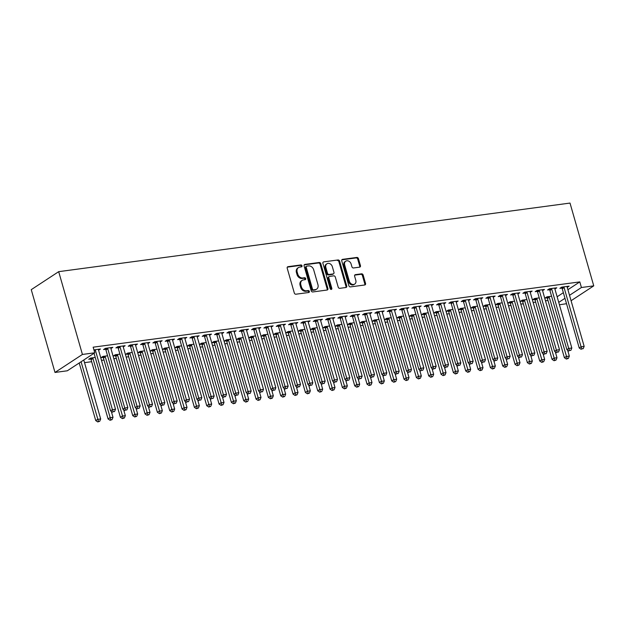 <?xml version="1.0" encoding="UTF-8"?>
<svg xmlns="http://www.w3.org/2000/svg" width="625" height="625" viewBox="0 0 625 625"><rect width="100%" height="100%" fill="white"/><g stroke="black" fill="none" stroke-linecap="round" stroke-linejoin="round"><path stroke-width="0.94" d="M302.008 265.797A1.023 0.828 56.7 0 0 300.883 264.945L288.023 266.672A1.469 1.18 56.7 0 0 287.203 268.211L294.312 293A1.469 1.18 56.7 0 0 295.922 294.211L308.781 292.492A1.023 0.828 56.7 0 0 308.227 290.562L306.562 290.781A4.695 3.781 56.7 0 1 301.43 286.898L300.836 284.828A4.695 3.781 56.7 0 1 302.133 280.383A4.695 3.781 56.7 0 1 303.445 279.906L305.109 279.68A1.023 0.828 56.7 0 0 304.555 277.75L302.891 277.977A4.695 3.781 56.7 0 1 297.758 274.086L297.164 272.023A4.695 3.781 56.7 0 1 298.461 267.578A4.695 3.781 56.7 0 1 299.773 267.094L301.438 266.867A1.023 0.828 56.7 0 0 302.008 265.797M301.258 266.898A1.023 0.828 56.7 0 0 300.141 265.43L287.305 267.148L288.023 266.672M308.602 292.516A1.023 0.828 56.7 0 0 307.492 291.047L305.82 291.273L306.562 290.781M304.93 279.703A1.023 0.828 56.7 0 0 303.812 278.234L302.148 278.461L302.891 277.977M359.625 267.148A1.469 1.18 56.7 0 0 360.445 265.609L358.445 258.648A1.469 1.18 56.7 0 0 356.844 257.438L342.555 259.352A1.469 1.18 56.7 0 0 341.742 260.891L348.852 285.688A1.469 1.18 56.7 0 0 350.453 286.898L364.742 284.984A1.469 1.18 56.7 0 0 365.555 283.445L363.148 275.039A1.469 1.18 56.7 0 0 361.539 273.828L355.43 274.648A1.469 1.18 56.7 0 0 354.617 276.188L355.805 280.352A3.922 3.156 56.7 0 1 354.719 284.07A3.922 3.156 56.7 0 1 349.328 281.219L344.648 264.898A3.922 3.156 56.7 0 1 345.742 261.188A3.922 3.156 56.7 0 1 351.125 264.031L351.906 266.75A1.469 1.18 56.7 0 0 353.516 267.969L359.625 267.148A1.469 1.18 56.7 0 0 359.703 266.094L357.703 259.141A1.469 1.18 56.7 0 0 356.102 257.922L341.836 259.836M579.805 281.898L93.148 347.188L94.758 352.797L67.32 370.789L54.992 372.445L31.25 289.656L58.688 271.664L570.008 203.07L593.75 285.859L581.414 287.516L579.805 281.898L567.906 289.703M94.758 352.797L82.422 354.453L58.688 271.664M320.797 263.703A1.469 1.18 56.7 0 0 319.195 262.484L304.906 264.406A1.469 1.18 56.7 0 0 304.094 265.945L311.203 290.734A1.469 1.18 56.7 0 0 312.805 291.953L327.094 290.031A1.469 1.18 56.7 0 0 327.906 288.492L320.797 263.703L320.055 264.188A1.469 1.18 56.7 0 0 318.453 262.969L304.188 264.883L304.906 264.406M323.734 261.875L338.016 259.961A1.469 1.18 56.7 0 1 339.625 261.18L346.734 285.969A1.469 1.18 56.7 0 1 345.914 287.508L339.805 288.328A1.469 1.18 56.7 0 1 338.195 287.109L335.312 277.055A1.469 1.18 56.7 0 0 333.711 275.844L329.656 276.391A1.469 1.18 56.7 0 0 328.836 277.93L331.844 288.398A1.023 0.828 56.7 0 1 330.148 288.625L322.922 263.414A1.469 1.18 56.7 0 1 323.734 261.875L338.016 259.961M554.906 289.008L556.797 287.789L549.398 288.781L547.539 290L549.539 289.734M539.234 297.883L534.562 298.508L532.711 299.727L534.711 299.453M530.234 292.32L532.133 291.102L524.727 292.094L522.875 293.305L524.875 293.039M514.57 301.188L509.898 301.82L508.047 303.031L510.039 302.766M505.57 295.633L507.461 294.406L500.063 295.398L498.211 296.617L500.203 296.352M489.906 304.5L485.234 305.125L483.383 306.344L485.375 306.07M480.906 298.938L482.797 297.719L475.398 298.711L473.547 299.93L475.539 299.656M465.242 307.812L460.57 308.438L458.711 309.648L460.711 309.383M456.242 302.25L458.133 301.023L450.734 302.023L448.875 303.234L450.875 302.969M440.57 311.117L435.898 311.742L434.047 312.961L436.047 312.695M431.578 305.555L433.469 304.336L426.062 305.328L424.211 306.547L426.211 306.273M415.906 314.43L411.234 315.055L409.383 316.266L411.375 316M406.906 308.867L408.797 307.648L401.398 308.641L399.547 309.852L401.539 309.586M391.242 317.734L386.57 318.359L384.719 319.578L386.711 319.312M382.242 312.172L384.133 310.953L376.734 311.945L374.883 313.164L376.875 312.891M366.578 321.047L361.906 321.672L360.047 322.883L362.047 322.617M357.578 315.484L359.469 314.266L352.07 315.258L350.211 316.469L352.211 316.203M341.906 324.352L337.234 324.977L335.383 326.195L337.383 325.93M332.789 318.242L332.945 318.789L334.805 317.57L327.398 318.562L325.547 319.781L327.547 319.516M317.242 327.664L312.57 328.289L310.719 329.508L312.711 329.234M308.242 322.102L310.133 320.883L302.734 321.875L300.883 323.086L302.875 322.82M292.578 330.969L287.906 331.602L286.055 332.812L288.047 332.547M283.578 325.414L285.469 324.188L278.07 325.18L276.219 326.398L278.211 326.133M267.914 334.281L263.242 334.906L261.383 336.125L263.383 335.852M258.914 328.719L260.805 327.5L253.406 328.492L251.547 329.711L253.547 329.438M243.242 337.586L238.578 338.219L236.719 339.43L238.719 339.164M234.25 332.031L236.141 330.805L228.742 331.797L226.883 333.016L228.883 332.75M218.578 340.898L213.906 341.523L212.055 342.742L214.055 342.477M209.578 335.336L211.469 334.117L204.07 335.109L202.219 336.328L204.219 336.055M193.914 344.211L189.242 344.836L187.391 346.047L189.383 345.781M184.914 338.648L186.805 337.422L179.406 338.422L177.555 339.633L179.547 339.367M169.25 347.516L164.578 348.141L162.727 349.359L164.719 349.094M160.25 341.953L162.141 340.734L154.742 341.727L152.891 342.945L154.883 342.672M144.578 350.828L139.914 351.453L138.055 352.664L140.055 352.398M135.586 345.266L137.477 344.047L130.078 345.039L128.219 346.25L130.219 345.984M119.914 354.133L115.242 354.758L113.391 355.977L115.391 355.711M110.914 348.57L112.812 347.352L105.406 348.344L103.555 349.562L105.555 349.297M95.25 357.445L90.578 358.07L88.727 359.289L90.719 359.016M557.133 296.773L563.359 292.688M78.5 363.461L79.328 363.352M84.531 362.656L91.656 361.695M101.492 360.375L103.992 360.039M113.828 358.719L116.32 358.391M126.164 357.07L128.656 356.734M138.492 355.414L140.992 355.078M150.828 353.758L153.32 353.422M163.156 352.102L165.656 351.766M175.492 350.453L177.984 350.117M187.828 348.797L190.32 348.461M200.156 347.141L202.656 346.805M212.492 345.484L214.984 345.148M224.82 343.828L227.32 343.5M237.156 342.18L239.656 341.844M249.492 340.523L251.984 340.188M261.82 338.867L264.32 338.531M274.156 337.211L276.648 336.875M286.492 335.562L288.984 335.227M298.82 333.906L301.32 333.57M311.156 332.25L313.648 331.914M323.484 330.594L325.984 330.258M335.82 328.938L338.32 328.609M348.156 327.289L350.648 326.953M360.484 325.633L362.984 325.297M372.82 323.977L375.312 323.641M385.156 322.32L387.648 321.984M397.484 320.672L399.984 320.336M409.82 319.016L412.312 318.68M422.148 317.359L424.648 317.023M434.484 315.703L436.984 315.367M446.82 314.047L449.312 313.719M459.148 312.398L461.648 312.062M471.484 310.742L473.977 310.406M483.82 309.086L486.312 308.75M496.148 307.43L498.648 307.102M508.484 305.781L510.977 305.445M520.812 304.125L523.312 303.789M533.148 302.469L535.641 302.133M545.484 300.812L547.977 300.477M93.922 349.883L100.477 349.008L98.625 350.227L98.469 349.68M107.586 355.789L102.914 356.414L101.055 357.633L103.055 357.359M123.25 346.922L125.141 345.695L117.742 346.688L115.891 347.906L117.883 347.641M132.25 352.477L127.578 353.109L125.727 354.32L127.719 354.055M147.914 343.609L149.805 342.391L142.406 343.383L140.555 344.594L142.547 344.328M156.914 349.172L152.242 349.797L150.391 351.016L152.383 350.742M172.586 340.305L174.477 339.078L167.07 340.07L165.219 341.289L167.219 341.023M181.578 345.859L176.906 346.492L175.055 347.703L177.055 347.438M197.25 336.992L199.141 335.773L191.742 336.766L189.883 337.977L191.883 337.711M206.242 342.555L201.578 343.18L199.719 344.398L201.719 344.125M221.914 333.68L223.805 332.461L216.406 333.453L214.555 334.672L216.547 334.406M230.914 339.242L226.242 339.867L224.391 341.086L226.383 340.82M246.578 330.375L248.469 329.156L241.07 330.148L239.219 331.359L241.211 331.094M255.578 335.938L250.906 336.562L249.055 337.773L251.047 337.508M271.242 327.062L273.141 325.844L265.734 326.836L263.883 328.055L265.883 327.781M280.242 332.625L275.57 333.25L273.719 334.469L275.719 334.203M295.914 323.758L297.805 322.539L290.406 323.531L288.547 324.742L290.547 324.477M304.906 329.32L300.242 329.945L298.383 331.156L300.383 330.891M320.578 320.445L322.469 319.227L315.07 320.219L313.219 321.438L315.211 321.164M329.578 326.008L324.906 326.633L323.055 327.852L325.047 327.586M345.242 317.141L347.133 315.914L339.734 316.906L337.883 318.125L339.875 317.859M354.242 322.695L349.57 323.328L347.719 324.539L349.711 324.273M369.906 313.828L371.805 312.609L364.398 313.602L362.547 314.82L364.547 314.547M378.906 319.391L374.234 320.016L372.383 321.234L374.383 320.961M394.578 310.523L396.469 309.297L389.07 310.289L387.211 311.508L389.211 311.242M403.57 316.078L398.906 316.711L397.047 317.922L399.047 317.656M419.242 307.211L421.133 305.992L413.734 306.984L411.883 308.195L413.875 307.93M428.242 312.773L423.57 313.398L421.719 314.617L423.711 314.344M443.906 303.898L445.797 302.68L438.398 303.672L436.547 304.891L438.539 304.625M452.906 309.461L448.234 310.086L446.383 311.305L448.375 311.039M468.57 300.594L470.461 299.375L463.062 300.367L461.211 301.578L463.211 301.312M477.57 306.156L472.898 306.781L471.047 308L473.047 307.727M493.242 297.281L495.133 296.062L487.734 297.055L485.875 298.273L487.875 298M502.234 302.844L497.57 303.469L495.711 304.688L497.711 304.422M517.906 293.977L519.797 292.758L512.398 293.75L510.547 294.961L512.539 294.695M526.906 299.539L522.234 300.164L520.375 301.375L522.375 301.109M542.57 290.664L544.461 289.445L537.062 290.438L535.211 291.656L537.203 291.383M551.57 296.227L546.898 296.852L545.047 298.07L547.039 297.805M567.234 287.359L569.125 286.133L561.727 287.133L559.875 288.344L561.875 288.078M558.742 302.383L564.969 298.297M569.516 295.312L581.414 287.516M566.523 303.711L559.422 304.773M571.07 300.727L593.75 285.859M82.422 354.453L54.992 372.445M110.953 348.57L110.797 348.023M123.289 346.914L123.133 346.367M135.617 345.258L135.461 344.711M147.953 343.602L147.797 343.062M160.289 341.953L160.133 341.406M172.617 340.297L172.461 339.75M184.953 338.641L184.797 338.094M197.289 336.984L197.133 336.445M209.617 335.336L209.461 334.789M221.953 333.68L221.797 333.133M234.281 332.023L234.125 331.477M246.617 330.367L246.461 329.82M258.953 328.711L258.797 328.172M271.281 327.062L271.125 326.516M283.617 325.406L283.461 324.859M295.953 323.75L295.797 323.203M308.281 322.094L308.125 321.555M320.617 320.445L320.461 319.898M345.281 317.133L345.125 316.586M357.617 315.477L357.461 314.93M369.945 313.82L369.789 313.281M382.281 312.172L382.125 311.625M394.609 310.516L394.453 309.969M406.945 308.859L406.789 308.312M419.281 307.203L419.125 306.664M431.609 305.555L431.453 305.008M443.945 303.898L443.789 303.352M456.281 302.242L456.125 301.695M468.609 300.586L468.453 300.047M480.945 298.93L480.789 298.391M493.273 297.281L493.117 296.734M505.609 295.625L505.453 295.078M517.945 293.969L517.789 293.422M530.273 292.312L530.117 291.773M542.609 290.664L542.453 290.117M554.945 289.008L554.789 288.461M567.273 287.352L567.117 286.805M298.461 267.578L297.719 268.062A4.695 3.781 56.7 0 0 296.422 272.508L297.164 272.023M302.148 278.461A4.695 3.781 56.7 0 1 297.016 274.57L296.422 272.508M302.133 280.383L301.391 280.875A4.695 3.781 56.7 0 0 300.094 285.32L300.836 284.828M305.82 291.273A4.695 3.781 56.7 0 1 300.688 287.383L300.094 285.32M327.07 290.039A1.469 1.18 56.7 0 0 327.164 288.977L320.055 264.188M306.797 266.148A1.023 0.828 56.7 0 0 306.227 267.227L312.461 288.992A1.023 0.828 56.7 0 0 313.586 289.844L315.344 289.609A4.695 3.781 56.7 0 0 316.648 289.125A4.695 3.781 56.7 0 0 317.953 284.68L313.688 269.805A4.695 3.781 56.7 0 0 308.547 265.914L306.797 266.148M306.055 266.641A1.023 0.828 56.7 0 0 305.484 267.719L306.227 267.227M316.648 289.125L315.914 289.609A4.695 3.781 56.7 0 1 314.602 290.094L312.844 290.328A1.023 0.828 56.7 0 1 311.719 289.477L305.484 267.719M345.898 287.508A1.469 1.18 56.7 0 0 345.992 286.453L338.883 261.664A1.469 1.18 56.7 0 0 337.273 260.445M329.242 276.539L328.5 277.023A1.469 1.18 56.7 0 0 328.094 278.414L331.102 288.883L331.844 288.398M331.094 289.477A1.023 0.828 56.7 0 0 331.102 288.883M332.32 266.625A3.922 3.156 56.7 0 0 326.938 263.781A3.922 3.156 56.7 0 0 325.844 267.492L327.492 273.242A1.469 1.18 56.7 0 0 329.102 274.461L333.156 273.914A1.469 1.18 56.7 0 0 333.969 272.375L332.32 266.625M326.938 263.781L326.195 264.266A3.922 3.156 56.7 0 0 325.102 267.977L325.844 267.492M333.562 273.766L332.828 274.25A1.469 1.18 56.7 0 1 332.414 274.398L328.359 274.945A1.469 1.18 56.7 0 1 326.758 273.727L325.102 267.977M345.742 261.188L345 261.672A3.922 3.156 56.7 0 0 343.906 265.383L344.648 264.898M354.719 284.07L353.977 284.555A3.922 3.156 56.7 0 1 348.594 281.711L343.906 265.383M364.719 284.984A1.469 1.18 56.7 0 0 364.812 283.93L362.406 275.523A1.469 1.18 56.7 0 0 360.805 274.312L354.711 275.133L355.43 274.648M79.219 362.984L95.742 420.594L97.594 419.383L100.68 418.969L83.766 360.008M81.07 361.773L98.484 421.445L97.742 421.93L99.719 421.281L98.484 421.445M100.68 418.969L99.719 421.281M97.742 421.93L95.742 420.594M94.047 353.266L110.57 410.867L112.422 409.656L95.445 350.438A1.492 1.203 56.7 0 0 95.203 349.93L95.07 349.734M113.312 411.719L114.547 411.555L113.312 411.719L112.422 409.656L115.508 409.242L98.523 350.023A1.492 1.203 56.7 0 1 98.469 349.492L98.477 349.273M110.57 410.867L112.57 412.203M114.547 411.555L115.508 409.242M90.234 358.297L90.852 359.211A1.492 1.203 -123.3 0 1 91.094 359.727L108.07 418.938L109.922 417.727L113.008 417.312L111.305 411.359M92.578 357.805L92.703 358A1.492 1.203 -123.3 0 1 92.945 358.508L110.82 419.789L110.078 420.273L112.055 419.625L110.82 419.789M113.008 417.312L112.055 419.625M110.078 420.273L108.07 418.938M102.57 356.641L103.188 357.562A1.492 1.203 -123.3 0 1 103.422 358.07L120.406 417.289L122.258 416.07L125.344 415.656L123.633 409.703M104.906 356.148L105.039 356.344A1.492 1.203 -123.3 0 1 105.281 356.859L123.148 418.133L122.406 418.625L124.383 417.969L123.148 418.133M125.344 415.656L124.383 417.969M122.406 418.625L120.406 417.289M107.773 348.789L105.922 350L122.898 409.219L124.758 408L107.773 348.789A1.492 1.203 56.7 0 0 107.539 348.273L107.406 348.078M125.648 410.062L126.883 409.898L125.648 410.062L124.758 408L127.836 407.586L110.859 348.375A1.492 1.203 56.7 0 1 110.797 347.836L110.812 347.617M105.922 350A1.492 1.203 56.7 0 0 105.68 349.492L105.062 348.57M122.898 409.219L124.906 410.555M126.883 409.898L127.836 407.586M120.109 347.133L118.258 348.344L135.234 407.562L137.086 406.344L120.109 347.133A1.492 1.203 56.7 0 0 119.867 346.617L119.734 346.422M137.984 408.414L139.211 408.242L137.984 408.414L137.086 406.344L140.172 405.93L123.195 346.719A1.492 1.203 56.7 0 1 123.133 346.18L123.148 345.969M118.258 348.344A1.492 1.203 56.7 0 0 118.016 347.836L117.398 346.914M135.234 407.562L137.242 408.898M139.211 408.242L140.172 405.93M114.898 354.984L115.516 355.906A1.492 1.203 -123.3 0 1 115.758 356.414L132.734 415.633L134.594 414.414L137.672 414L135.969 408.047M117.242 354.492L117.375 354.688A1.492 1.203 -123.3 0 1 117.609 355.203L135.484 416.484L134.742 416.969L136.719 416.312L135.484 416.484M137.672 414L136.719 416.312M134.742 416.969L132.734 415.633M127.234 353.328L127.852 354.25A1.492 1.203 -123.3 0 1 128.094 354.766L145.07 413.977L146.922 412.758L150.008 412.352L148.305 406.398M129.57 352.836L129.703 353.031A1.492 1.203 -123.3 0 1 129.945 353.547L147.82 414.828L147.078 415.312L149.047 414.664L147.82 414.828M150.008 412.352L149.047 414.664M147.078 415.312L145.07 413.977M132.445 345.477L130.586 346.695L147.57 405.906L149.422 404.695L132.445 345.477A1.492 1.203 56.7 0 0 132.203 344.961L132.07 344.766M150.312 406.758L151.547 406.594L150.312 406.758L149.422 404.695L152.508 404.281L135.523 345.062A1.492 1.203 56.7 0 1 135.461 344.523L135.477 344.312M130.586 346.695A1.492 1.203 56.7 0 0 130.352 346.18L129.734 345.258M147.57 405.906L149.57 407.242M151.547 406.594L152.508 404.281M144.773 343.82L142.922 345.039L159.898 404.25L161.758 403.039L144.773 343.82A1.492 1.203 56.7 0 0 144.539 343.312L144.406 343.117M162.648 405.102L163.883 404.938L162.648 405.102L161.758 403.039L164.836 402.625L147.859 343.406A1.492 1.203 56.7 0 1 147.797 342.875L147.812 342.656M142.922 345.039A1.492 1.203 56.7 0 0 142.68 344.523L142.062 343.609M159.898 404.25L161.906 405.586M163.883 404.938L164.836 402.625M139.57 351.68L140.188 352.594A1.492 1.203 -123.3 0 1 140.422 353.109L157.406 412.32L159.258 411.109L162.344 410.695L160.633 404.742M141.906 351.188L142.039 351.383A1.492 1.203 -123.3 0 1 142.281 351.891L160.148 413.172L159.406 413.656L161.383 413.008L160.148 413.172M162.344 410.695L161.383 413.008M159.406 413.656L157.406 412.32M157.109 342.164L155.258 343.383L172.234 402.602L174.086 401.383L157.109 342.164A1.492 1.203 56.7 0 0 156.867 341.656L156.734 341.461M174.977 403.445L176.211 403.281L174.977 403.445L174.086 401.383L177.172 400.969L160.195 341.758A1.492 1.203 56.7 0 1 160.133 341.219L160.141 341M155.258 343.383A1.492 1.203 56.7 0 0 155.016 342.875L154.398 341.953M172.234 402.602L174.234 403.93M176.211 403.281L177.172 400.969M151.898 350.023L152.516 350.938A1.492 1.203 -123.3 0 1 152.758 351.453L169.734 410.672L171.594 409.453L174.672 409.039L172.969 403.086M154.242 349.531L154.375 349.727A1.492 1.203 -123.3 0 1 154.609 350.234L172.484 411.516L171.742 412L173.719 411.352L172.484 411.516M174.672 409.039L173.719 411.352M171.742 412L169.734 410.672M169.438 340.516L167.586 341.727L184.57 400.945L186.422 399.727L169.438 340.516A1.492 1.203 56.7 0 0 169.203 340L169.07 339.805M187.312 401.789L188.547 401.625L187.312 401.789L186.422 399.727L189.508 399.312L172.523 340.102A1.492 1.203 56.7 0 1 172.461 339.562L172.477 339.352M167.586 341.727A1.492 1.203 56.7 0 0 167.352 341.219L166.727 340.297M184.57 400.945L186.57 402.281M188.547 401.625L189.508 399.312M164.234 348.367L164.852 349.289A1.492 1.203 -123.3 0 1 165.094 349.797L182.07 409.016L183.922 407.797L187.008 407.383L185.297 401.43M166.57 347.875L166.703 348.07A1.492 1.203 -123.3 0 1 166.945 348.586L184.812 409.859L184.07 410.352L186.047 409.695L184.812 409.859M187.008 407.383L186.047 409.695M184.07 410.352L182.07 409.016M181.773 338.859L179.922 340.07L196.898 399.289L198.75 398.07L181.773 338.859A1.492 1.203 56.7 0 0 181.531 338.344L181.406 338.148M199.648 400.141L200.883 399.977L199.648 400.141L198.75 398.07L201.836 397.656L184.859 338.445A1.492 1.203 56.7 0 1 184.797 337.906L184.812 337.695M179.922 340.07A1.492 1.203 56.7 0 0 179.68 339.562L179.062 338.641M196.898 399.289L198.906 400.625M200.883 399.977L201.836 397.656M176.562 346.711L177.188 347.633A1.492 1.203 -123.3 0 1 177.422 348.141L194.406 407.359L196.258 406.141L199.336 405.727L197.633 399.781M178.906 346.219L179.039 346.414A1.492 1.203 -123.3 0 1 179.273 346.93L197.148 408.211L196.406 408.695L198.383 408.039L197.148 408.211M199.336 405.727L198.383 408.039M196.406 408.695L194.406 407.359M194.109 337.203L192.25 338.422L209.234 397.633L211.086 396.422L194.109 337.203A1.492 1.203 56.7 0 0 193.867 336.695L193.734 336.5M211.977 398.484L213.211 398.32L211.977 398.484L211.086 396.422L214.172 396.008L197.188 336.789A1.492 1.203 56.7 0 1 197.133 336.258L197.141 336.039M192.25 338.422A1.492 1.203 56.7 0 0 192.016 337.906L191.398 336.992M209.234 397.633L211.234 398.969M213.211 398.32L214.172 396.008M188.898 345.062L189.516 345.977A1.492 1.203 -123.3 0 1 189.758 346.492L206.734 405.703L208.586 404.492L211.672 404.078L209.969 398.125M191.242 344.562L191.367 344.766A1.492 1.203 -123.3 0 1 191.609 345.273L209.484 406.555L208.742 407.039L210.711 406.391L209.484 406.555M211.672 404.078L210.711 406.391M208.742 407.039L206.734 405.703M206.438 335.547L204.586 336.766L221.563 395.977L223.422 394.766L206.438 335.547A1.492 1.203 56.7 0 0 206.203 335.039L206.07 334.844M224.312 396.828L225.547 396.664L224.312 396.828L223.422 394.766L226.5 394.352L209.523 335.133A1.492 1.203 56.7 0 1 209.461 334.602L209.477 334.383M204.586 336.766A1.492 1.203 56.7 0 0 204.344 336.25L203.727 335.336M221.563 395.977L223.57 397.312M225.547 396.664L226.5 394.352M201.234 343.406L201.852 344.32A1.492 1.203 -123.3 0 1 202.086 344.836L219.07 404.047L220.922 402.836L224.008 402.422L222.297 396.469M203.57 342.914L203.703 343.109A1.492 1.203 -123.3 0 1 203.945 343.617L221.812 404.898L221.07 405.383L223.047 404.734L221.812 404.898M224.008 402.422L223.047 404.734M221.07 405.383L219.07 404.047M218.773 333.898L216.922 335.109L233.898 394.328L235.75 393.109L218.773 333.898A1.492 1.203 56.7 0 0 218.531 333.383L218.398 333.188M236.648 395.172L237.875 395.008L236.648 395.172L235.75 393.109L238.836 392.695L221.859 333.484A1.492 1.203 56.7 0 1 221.797 332.945L221.812 332.727M216.922 335.109A1.492 1.203 56.7 0 0 216.68 334.602L216.062 333.68M233.898 394.328L235.906 395.664M237.875 395.008L238.836 392.695M213.562 341.75L214.18 342.672A1.492 1.203 -123.3 0 1 214.422 343.18L231.398 402.398L233.258 401.18L236.336 400.766L234.633 394.812M215.906 341.258L216.039 341.453A1.492 1.203 -123.3 0 1 216.273 341.969L234.148 403.242L233.406 403.734L235.383 403.078L234.148 403.242M236.336 400.766L235.383 403.078M233.406 403.734L231.398 402.398M231.109 332.242L229.25 333.453L246.234 392.672L248.086 391.453L231.109 332.242A1.492 1.203 56.7 0 0 230.867 331.727L230.734 331.531M248.977 393.523L250.211 393.352L248.977 393.523L248.086 391.453L251.172 391.039L234.188 331.828A1.492 1.203 56.7 0 1 234.125 331.289L234.141 331.078M229.25 333.453A1.492 1.203 56.7 0 0 229.016 332.945L228.398 332.023M246.234 392.672L248.234 394.008M250.211 393.352L251.172 391.039M225.898 340.094L226.516 341.016A1.492 1.203 -123.3 0 1 226.758 341.523L243.734 400.742L245.586 399.523L248.672 399.109L246.961 393.156M228.234 339.602L228.367 339.797A1.492 1.203 -123.3 0 1 228.609 340.312L246.477 401.594L245.742 402.078L247.711 401.422L246.477 401.594M248.672 399.109L247.711 401.422M245.742 402.078L243.734 400.742M243.438 330.586L241.586 331.805L258.562 391.016L260.422 389.805L243.438 330.586A1.492 1.203 56.7 0 0 243.203 330.078L243.07 329.875M261.312 391.867L262.547 391.703L261.312 391.867L260.422 389.805L263.5 389.391L246.523 330.172A1.492 1.203 56.7 0 1 246.461 329.633L246.477 329.422M241.586 331.805A1.492 1.203 56.7 0 0 241.344 331.289L240.727 330.367M258.562 391.016L260.57 392.352M262.547 391.703L263.5 389.391M238.234 338.438L238.852 339.359A1.492 1.203 -123.3 0 1 239.086 339.875L256.07 399.086L257.922 397.867L261.008 397.461L259.297 391.508M240.57 337.945L240.703 338.141A1.492 1.203 -123.3 0 1 240.945 338.656L258.812 399.938L258.07 400.422L260.047 399.773L258.812 399.938M261.008 397.461L260.047 399.773M258.07 400.422L256.07 399.086M255.773 328.93L253.922 330.148L270.898 389.359L272.75 388.148L255.773 328.93A1.492 1.203 56.7 0 0 255.531 328.422L255.398 328.227M273.641 390.211L274.875 390.047L273.641 390.211L272.75 388.148L275.836 387.734L258.852 328.516A1.492 1.203 56.7 0 1 258.797 327.984L258.805 327.766M253.922 330.148A1.492 1.203 56.7 0 0 253.68 329.633L253.062 328.719M270.898 389.359L272.898 390.695M274.875 390.047L275.836 387.734M250.563 336.789L251.18 337.703A1.492 1.203 -123.3 0 1 251.422 338.219L268.398 397.43L270.258 396.219L273.336 395.805L271.633 389.852M252.906 336.297L253.039 336.492A1.492 1.203 -123.3 0 1 253.273 337L271.148 398.281L270.406 398.766L272.383 398.117L271.148 398.281M273.336 395.805L272.383 398.117M270.406 398.766L268.398 397.43M268.102 327.273L266.25 328.492L283.234 387.711L285.086 386.492L268.102 327.273A1.492 1.203 56.7 0 0 267.867 326.766L267.734 326.57M285.977 388.555L287.211 388.391L285.977 388.555L285.086 386.492L288.164 386.078L271.188 326.867A1.492 1.203 56.7 0 1 271.125 326.328L271.141 326.109M266.25 328.492A1.492 1.203 56.7 0 0 266.016 327.984L265.391 327.062M283.234 387.711L285.234 389.047M287.211 388.391L288.164 386.078M262.898 335.133L263.516 336.055A1.492 1.203 -123.3 0 1 263.758 336.562L280.734 395.781L282.586 394.562L285.672 394.148L283.961 388.195M265.234 334.641L265.367 334.836A1.492 1.203 -123.3 0 1 265.609 335.344L283.477 396.625L282.734 397.109L284.711 396.461L283.477 396.625M285.672 394.148L284.711 396.461M282.734 397.109L280.734 395.781M280.438 325.625L278.586 326.836L295.562 386.055L297.414 384.836L280.438 325.625A1.492 1.203 56.7 0 0 280.195 325.109L280.07 324.914M298.312 386.898L299.539 386.734L298.312 386.898L297.414 384.836L300.5 384.422L283.523 325.211A1.492 1.203 56.7 0 1 283.461 324.672L283.477 324.461M278.586 326.836A1.492 1.203 56.7 0 0 278.344 326.328L277.727 325.406M295.562 386.055L297.57 387.391M299.539 386.734L300.5 384.422M275.227 333.477L275.844 334.398A1.492 1.203 -123.3 0 1 276.086 334.906L293.07 394.125L294.922 392.906L298 392.492L296.297 386.539M277.57 332.984L277.703 333.18A1.492 1.203 -123.3 0 1 277.938 333.695L295.812 394.969L295.07 395.461L297.047 394.805L295.812 394.969M298 392.492L297.047 394.805M295.07 395.461L293.07 394.125M292.773 323.969L290.914 325.188L307.898 384.398L309.75 383.18L292.773 323.969A1.492 1.203 56.7 0 0 292.531 323.453L292.398 323.258M310.641 385.25L311.875 385.086L310.641 385.25L309.75 383.18L312.836 382.766L295.852 323.555A1.492 1.203 56.7 0 1 295.797 323.016L295.805 322.805M290.914 325.188A1.492 1.203 56.7 0 0 290.68 324.672L290.062 323.75M307.898 384.398L309.898 385.734M311.875 385.086L312.836 382.766M287.562 331.82L288.18 332.742A1.492 1.203 -123.3 0 1 288.422 333.25L305.398 392.469L307.25 391.25L310.336 390.836L308.633 384.891M289.906 331.328L290.031 331.523A1.492 1.203 -123.3 0 1 290.273 332.039L308.148 393.32L307.406 393.805L309.375 393.156L308.148 393.32M310.336 390.836L309.375 393.156M307.406 393.805L305.398 392.469M305.102 322.312L303.25 323.531L320.227 382.742L322.086 381.531L305.102 322.312A1.492 1.203 56.7 0 0 304.867 321.805L304.734 321.609M322.977 383.594L324.211 383.43L322.977 383.594L322.086 381.531L325.164 381.117L308.188 321.898A1.492 1.203 56.7 0 1 308.125 321.367L308.141 321.148M303.25 323.531A1.492 1.203 56.7 0 0 303.008 323.016L302.391 322.102M320.227 382.742L322.234 384.078M324.211 383.43L325.164 381.117M299.898 330.172L300.516 331.086A1.492 1.203 -123.3 0 1 300.75 331.602L317.734 390.812L319.586 389.602L322.672 389.188L320.961 383.234M302.234 329.672L302.367 329.875A1.492 1.203 -123.3 0 1 302.609 330.383L320.477 391.664L319.734 392.148L321.711 391.5L320.477 391.664M322.672 389.188L321.711 391.5M319.734 392.148L317.734 390.812M317.438 320.656L315.586 321.875L332.562 381.086L334.414 379.875L317.438 320.656A1.492 1.203 56.7 0 0 317.195 320.148L317.062 319.953M335.305 381.938L336.539 381.773L335.305 381.938L334.414 379.875L337.5 379.461L320.523 320.242A1.492 1.203 56.7 0 1 320.461 319.711L320.477 319.492M315.586 321.875A1.492 1.203 56.7 0 0 315.344 321.359L314.727 320.445M332.562 381.086L334.57 382.422M336.539 381.773L337.5 379.461M312.227 328.516L312.844 329.43A1.492 1.203 -123.3 0 1 313.086 329.945L330.062 389.156L331.922 387.945L335 387.531L333.297 381.578M314.57 328.023L314.703 328.219A1.492 1.203 -123.3 0 1 314.938 328.727L332.812 390.008L332.07 390.492L334.047 389.844L332.812 390.008M335 387.531L334.047 389.844M332.07 390.492L330.062 389.156M329.773 319.008L327.914 320.219L344.898 379.438L346.75 378.219L329.773 319.008A1.492 1.203 56.7 0 0 329.531 318.492L329.398 318.297M347.641 380.281L348.875 380.117L347.641 380.281L346.75 378.219L349.836 377.805L332.852 318.594A1.492 1.203 56.7 0 1 332.789 318.055L332.805 317.836M327.914 320.219A1.492 1.203 56.7 0 0 327.68 319.711L327.062 318.789M344.898 379.438L346.898 380.773M348.875 380.117L349.836 377.805M324.562 326.859L325.18 327.781A1.492 1.203 -123.3 0 1 325.422 328.289L342.398 387.508L344.25 386.289L347.336 385.875L345.625 379.922M326.898 326.367L327.031 326.562A1.492 1.203 -123.3 0 1 327.273 327.078L345.141 388.352L344.406 388.844L346.375 388.188L345.141 388.352M347.336 385.875L346.375 388.188M344.406 388.844L342.398 387.508M342.102 317.352L340.25 318.562L357.227 377.781L359.086 376.562L342.102 317.352A1.492 1.203 56.7 0 0 341.867 316.836L341.734 316.641M359.977 378.633L361.211 378.461L359.977 378.633L359.086 376.562L362.164 376.148L345.188 316.938A1.492 1.203 56.7 0 1 345.125 316.398L345.141 316.188M340.25 318.562A1.492 1.203 56.7 0 0 340.008 318.055L339.391 317.133M357.227 377.781L359.234 379.117M361.211 378.461L362.164 376.148M336.898 325.203L337.516 326.125A1.492 1.203 -123.3 0 1 337.75 326.633L354.734 385.852L356.586 384.633L359.672 384.219L357.961 378.266M339.234 324.711L339.367 324.906A1.492 1.203 -123.3 0 1 339.609 325.422L357.477 386.703L356.734 387.188L358.711 386.531L357.477 386.703M359.672 384.219L358.711 386.531M356.734 387.188L354.734 385.852M354.438 315.695L352.578 316.914L369.562 376.125L371.414 374.914L354.438 315.695A1.492 1.203 56.7 0 0 354.195 315.188L354.062 314.984M372.305 376.977L373.539 376.812L372.305 376.977L371.414 374.914L374.5 374.5L357.516 315.281A1.492 1.203 56.7 0 1 357.461 314.75L357.469 314.531M352.578 316.914A1.492 1.203 56.7 0 0 352.344 316.398L351.727 315.484M369.562 376.125L371.562 377.461M373.539 376.812L374.5 374.5M349.227 323.547L349.844 324.469A1.492 1.203 -123.3 0 1 350.086 324.984L367.062 384.195L368.922 382.984L372 382.57L370.297 376.617M351.57 323.055L351.695 323.25A1.492 1.203 -123.3 0 1 351.938 323.766L369.812 385.047L369.07 385.531L371.047 384.883L369.812 385.047M372 382.57L371.047 384.883M369.07 385.531L367.062 384.195M366.766 314.039L364.914 315.258L381.891 374.469L383.75 373.258L366.766 314.039A1.492 1.203 56.7 0 0 366.531 313.531L366.398 313.336M384.641 375.32L385.875 375.156L384.641 375.32L383.75 373.258L386.828 372.844L369.852 313.625A1.492 1.203 56.7 0 1 369.789 313.094L369.805 312.875M364.914 315.258A1.492 1.203 56.7 0 0 364.672 314.742L364.055 313.828M381.891 374.469L383.898 375.805M385.875 375.156L386.828 372.844M361.562 321.898L362.18 322.812A1.492 1.203 -123.3 0 1 362.414 323.328L379.398 382.539L381.25 381.328L384.336 380.914L382.625 374.961M363.898 321.406L364.031 321.602A1.492 1.203 -123.3 0 1 364.273 322.109L382.141 383.391L381.398 383.875L383.375 383.227L382.141 383.391M384.336 380.914L383.375 383.227M381.398 383.875L379.398 382.539M373.891 320.242L374.508 321.164A1.492 1.203 -123.3 0 1 374.75 321.672L391.727 380.891L393.586 379.672L396.664 379.258L394.961 373.305M376.234 319.75L376.367 319.945A1.492 1.203 -123.3 0 1 376.602 320.453L394.477 381.734L393.734 382.219L395.711 381.57L394.477 381.734M396.664 379.258L395.711 381.57M393.734 382.219L391.727 380.891M386.227 318.586L386.844 319.508A1.492 1.203 -123.3 0 1 387.086 320.016L404.063 379.234L405.914 378.016L409 377.602L407.297 371.648M388.562 318.094L388.695 318.289A1.492 1.203 -123.3 0 1 388.938 318.805L406.812 380.078L406.07 380.57L408.039 379.914L406.812 380.078M409 377.602L408.039 379.914M406.07 380.57L404.063 379.234M398.562 316.93L399.18 317.852A1.492 1.203 -123.3 0 1 399.414 318.367L416.398 377.578L418.25 376.359L421.336 375.945L419.625 370M400.898 316.438L401.031 316.633A1.492 1.203 -123.3 0 1 401.273 317.148L419.141 378.43L418.398 378.914L420.375 378.266L419.141 378.43M421.336 375.945L420.375 378.266M418.398 378.914L416.398 377.578M410.891 315.281L411.508 316.195A1.492 1.203 -123.3 0 1 411.75 316.711L428.727 375.922L430.586 374.711L433.664 374.297L431.961 368.344M413.234 314.789L413.367 314.984A1.492 1.203 -123.3 0 1 413.602 315.492L431.477 376.773L430.734 377.258L432.711 376.609L431.477 376.773M433.664 374.297L432.711 376.609M430.734 377.258L428.727 375.922M423.227 313.625L423.844 314.539A1.492 1.203 -123.3 0 1 424.086 315.055L441.062 374.266L442.914 373.055L446 372.641L444.289 366.688M425.562 313.133L425.695 313.328A1.492 1.203 -123.3 0 1 425.938 313.836L443.805 375.117L443.062 375.602L445.039 374.953L443.805 375.117M446 372.641L445.039 374.953M443.062 375.602L441.062 374.266M435.555 311.969L436.18 312.891A1.492 1.203 -123.3 0 1 436.414 313.398L453.398 372.617L455.25 371.398L458.336 370.984L456.625 365.031M437.898 311.477L438.031 311.672A1.492 1.203 -123.3 0 1 438.266 312.188L456.141 373.461L455.398 373.953L457.375 373.297L456.141 373.461M458.336 370.984L457.375 373.297M455.398 373.953L453.398 372.617M379.102 312.383L377.25 313.602L394.227 372.82L396.078 371.602L379.102 312.383A1.492 1.203 56.7 0 0 378.859 311.875L378.734 311.68M396.977 373.664L398.203 373.5L396.977 373.664L396.078 371.602L399.164 371.188L382.188 311.977A1.492 1.203 56.7 0 1 382.125 311.438L382.141 311.219M377.25 313.602A1.492 1.203 56.7 0 0 377.008 313.094L376.391 312.172M394.227 372.82L396.234 374.156M398.203 373.5L399.164 371.188M391.438 310.734L389.578 311.945L406.562 371.164L408.414 369.945L391.438 310.734A1.492 1.203 56.7 0 0 391.195 310.219L391.062 310.023M409.305 372.016L410.539 371.844L409.305 372.016L408.414 369.945L411.5 369.531L394.516 310.32A1.492 1.203 56.7 0 1 394.453 309.781L394.469 309.57M389.578 311.945A1.492 1.203 56.7 0 0 389.344 311.438L388.727 310.516M406.562 371.164L408.562 372.5M410.539 371.844L411.5 369.531M403.766 309.078L401.914 310.297L418.891 369.508L420.75 368.289L403.766 309.078A1.492 1.203 56.7 0 0 403.531 308.562L403.398 308.367M421.641 370.359L422.875 370.195L421.641 370.359L420.75 368.289L423.828 367.883L406.852 308.664A1.492 1.203 56.7 0 1 406.789 308.125L406.805 307.914M401.914 310.297A1.492 1.203 56.7 0 0 401.672 309.781L401.055 308.859M418.891 369.508L420.898 370.844M422.875 370.195L423.828 367.883M416.102 307.422L414.25 308.641L431.227 367.852L433.078 366.641L416.102 307.422A1.492 1.203 56.7 0 0 415.859 306.914L415.727 306.719M433.969 368.703L435.203 368.539L433.969 368.703L433.078 366.641L436.164 366.227L419.187 307.008A1.492 1.203 56.7 0 1 419.125 306.477L419.133 306.258M414.25 308.641A1.492 1.203 56.7 0 0 414.008 308.125L413.391 307.211M431.227 367.852L433.234 369.188M435.203 368.539L436.164 366.227M428.43 305.766L426.578 306.984L443.562 366.195L445.414 364.984L428.43 305.766A1.492 1.203 56.7 0 0 428.195 305.258L428.062 305.062M446.305 367.047L447.539 366.883L446.305 367.047L445.414 364.984L448.5 364.57L431.516 305.352A1.492 1.203 56.7 0 1 431.453 304.82L431.469 304.602M426.578 306.984A1.492 1.203 56.7 0 0 426.344 306.469L425.727 305.555M443.562 366.195L445.563 367.531M447.539 366.883L448.5 364.57M440.766 304.117L438.914 305.328L455.891 364.547L457.75 363.328L440.766 304.117A1.492 1.203 56.7 0 0 440.523 303.602L440.398 303.406M458.641 365.391L459.875 365.227L458.641 365.391L457.75 363.328L460.828 362.914L443.852 303.703A1.492 1.203 56.7 0 1 443.789 303.164L443.805 302.945M438.914 305.328A1.492 1.203 56.7 0 0 438.672 304.82L438.055 303.898M455.891 364.547L457.898 365.883M459.875 365.227L460.828 362.914M453.102 302.461L451.242 303.672L468.227 362.891L470.078 361.672L453.102 302.461A1.492 1.203 56.7 0 0 452.859 301.945L452.727 301.75M470.969 363.742L472.203 363.57L470.969 363.742L470.078 361.672L473.164 361.258L456.18 302.047A1.492 1.203 56.7 0 1 456.125 301.508L456.133 301.297M451.242 303.672A1.492 1.203 56.7 0 0 451.008 303.164L450.391 302.242M468.227 362.891L470.227 364.227M472.203 363.57L473.164 361.258M447.891 310.312L448.508 311.234A1.492 1.203 -123.3 0 1 448.75 311.742L465.727 370.961L467.578 369.742L470.664 369.328L468.961 363.375M450.234 309.82L450.359 310.016A1.492 1.203 -123.3 0 1 450.602 310.531L468.477 371.812L467.734 372.297L469.711 371.641L468.477 371.812M470.664 369.328L469.711 371.641M467.734 372.297L465.727 370.961M465.43 300.805L463.578 302.023L480.555 361.234L482.414 360.023L465.43 300.805A1.492 1.203 56.7 0 0 465.195 300.297L465.062 300.094M483.305 362.086L484.539 361.922L483.305 362.086L482.414 360.023L485.492 359.609L468.516 300.391A1.492 1.203 56.7 0 1 468.453 299.859L468.469 299.641M463.578 302.023A1.492 1.203 56.7 0 0 463.336 301.508L462.719 300.594M480.555 361.234L482.562 362.57M484.539 361.922L485.492 359.609M460.227 308.664L460.844 309.578A1.492 1.203 -123.3 0 1 461.078 310.094L478.062 369.305L479.914 368.094L483 367.68L481.289 361.727M462.563 308.164L462.695 308.367A1.492 1.203 -123.3 0 1 462.937 308.875L480.805 370.156L480.062 370.641L482.039 369.992L480.805 370.156M483 367.68L482.039 369.992M480.062 370.641L478.062 369.305M477.766 299.148L475.914 300.367L492.891 359.578L494.742 358.367L477.766 299.148A1.492 1.203 56.7 0 0 477.523 298.641L477.391 298.445M495.641 360.43L496.867 360.266L495.641 360.43L494.742 358.367L497.828 357.953L480.852 298.734A1.492 1.203 56.7 0 1 480.789 298.203L480.805 297.984M475.914 300.367A1.492 1.203 56.7 0 0 475.672 299.852L475.055 298.938M492.891 359.578L494.898 360.914M496.867 360.266L497.828 357.953M472.555 307.008L473.172 307.922A1.492 1.203 -123.3 0 1 473.414 308.438L490.391 367.648L492.25 366.438L495.328 366.023L493.625 360.07M474.898 306.516L475.031 306.711A1.492 1.203 -123.3 0 1 475.266 307.219L493.141 368.5L492.398 368.984L494.375 368.336L493.141 368.5M495.328 366.023L494.375 368.336M492.398 368.984L490.391 367.648M490.102 297.5L488.242 298.711L505.227 357.93L507.078 356.711L490.102 297.5A1.492 1.203 56.7 0 0 489.859 296.984L489.727 296.789M507.969 358.773L509.203 358.609L507.969 358.773L507.078 356.711L510.164 356.297L493.18 297.086A1.492 1.203 56.7 0 1 493.117 296.547L493.133 296.328M488.242 298.711A1.492 1.203 56.7 0 0 488.008 298.203L487.391 297.281M505.227 357.93L507.227 359.266M509.203 358.609L510.164 356.297M484.891 305.352L485.508 306.273A1.492 1.203 -123.3 0 1 485.75 306.781L502.727 366L504.578 364.781L507.664 364.367L505.961 358.414M487.227 304.859L487.359 305.055A1.492 1.203 -123.3 0 1 487.602 305.562L505.469 366.844L504.734 367.336L506.703 366.68L505.469 366.844M507.664 364.367L506.703 366.68M504.734 367.336L502.727 366M502.43 295.844L500.578 297.055L517.555 356.273L519.414 355.055L502.43 295.844A1.492 1.203 56.7 0 0 502.195 295.328L502.062 295.133M520.305 357.125L521.539 356.953L520.305 357.125L519.414 355.055L522.492 354.641L505.516 295.43A1.492 1.203 56.7 0 1 505.453 294.891L505.469 294.68M500.578 297.055A1.492 1.203 56.7 0 0 500.336 296.547L499.719 295.625M517.555 356.273L519.562 357.609M521.539 356.953L522.492 354.641M497.227 303.695L497.844 304.617A1.492 1.203 -123.3 0 1 498.078 305.125L515.062 364.344L516.914 363.125L520 362.711L518.289 356.758M499.563 303.203L499.695 303.398A1.492 1.203 -123.3 0 1 499.937 303.914L517.805 365.195L517.062 365.68L519.039 365.023L517.805 365.195M520 362.711L519.039 365.023M517.062 365.68L515.062 364.344M514.766 294.188L512.914 295.406L529.891 354.617L531.742 353.398L514.766 294.188A1.492 1.203 56.7 0 0 514.523 293.672L514.391 293.477M532.633 355.469L533.867 355.305L532.633 355.469L531.742 353.398L534.828 352.992L517.844 293.773A1.492 1.203 56.7 0 1 517.789 293.234L517.797 293.023M512.914 295.406A1.492 1.203 56.7 0 0 512.672 294.891L512.055 293.969M529.891 354.617L531.891 355.953M533.867 355.305L534.828 352.992M509.555 302.039L510.172 302.961A1.492 1.203 -123.3 0 1 510.414 303.477L527.391 362.688L529.25 361.469L532.328 361.062L530.625 355.109M511.898 301.547L512.031 301.742A1.492 1.203 -123.3 0 1 512.266 302.258L530.141 363.539L529.398 364.023L531.375 363.375L530.141 363.539M532.328 361.062L531.375 363.375M529.398 364.023L527.391 362.688M527.094 292.531L525.242 293.75L542.227 352.961L544.078 351.75L527.094 292.531A1.492 1.203 56.7 0 0 526.859 292.023L526.727 291.828M544.969 353.812L546.203 353.648L544.969 353.812L544.078 351.75L547.156 351.336L530.18 292.117A1.492 1.203 56.7 0 1 530.117 291.586L530.133 291.367M525.242 293.75A1.492 1.203 56.7 0 0 525.008 293.234L524.383 292.32M542.227 352.961L544.227 354.297M546.203 353.648L547.156 351.336M521.891 300.391L522.508 301.305A1.492 1.203 -123.3 0 1 522.75 301.82L539.727 361.031L541.578 359.82L544.664 359.406L542.953 353.453M524.227 299.898L524.359 300.094A1.492 1.203 -123.3 0 1 524.602 300.602L542.469 361.883L541.727 362.367L543.703 361.719L542.469 361.883M544.664 359.406L543.703 361.719M541.727 362.367L539.727 361.031M539.43 290.875L537.578 292.094L554.555 351.312L556.406 350.094L539.43 290.875A1.492 1.203 56.7 0 0 539.188 290.367L539.062 290.172M557.305 352.156L558.531 351.992L557.305 352.156L556.406 350.094L559.492 349.68L542.516 290.461A1.492 1.203 56.7 0 1 542.453 289.93L542.469 289.711M537.578 292.094A1.492 1.203 56.7 0 0 537.336 291.578L536.719 290.664M554.555 351.312L556.562 352.641M558.531 351.992L559.492 349.68M534.219 298.734L534.844 299.648A1.492 1.203 -123.3 0 1 535.078 300.164L552.062 359.375L553.914 358.164L556.992 357.75L555.289 351.797M536.562 298.242L536.695 298.438A1.492 1.203 -123.3 0 1 536.93 298.945L554.805 360.227L554.062 360.711L556.039 360.062L554.805 360.227M556.992 357.75L556.039 360.062M554.062 360.711L552.062 359.375M551.766 289.227L549.906 290.438L566.891 349.656L568.742 348.438L551.766 289.227A1.492 1.203 56.7 0 0 551.523 288.711L551.391 288.516M569.633 350.5L570.867 350.336L569.633 350.5L568.742 348.438L571.828 348.023L554.844 288.812A1.492 1.203 56.7 0 1 554.789 288.273L554.797 288.062M549.906 290.438A1.492 1.203 56.7 0 0 549.672 289.93L549.055 289.008M566.891 349.656L568.891 350.992M570.867 350.336L571.828 348.023M546.555 297.078L547.172 298A1.492 1.203 -123.3 0 1 547.414 298.508L564.391 357.727L566.242 356.508L569.328 356.094L567.625 350.141M548.898 296.586L549.023 296.781A1.492 1.203 -123.3 0 1 549.266 297.297L567.141 358.57L566.398 359.062L568.367 358.406L567.141 358.57M569.328 356.094L568.367 358.406M566.398 359.062L564.391 357.727M564.094 287.57L562.242 288.781L579.219 348L581.078 346.781L564.094 287.57A1.492 1.203 56.7 0 0 563.859 287.055L563.727 286.859M581.969 348.852L583.203 348.68L581.969 348.852L581.078 346.781L584.156 346.367L567.18 287.156A1.492 1.203 56.7 0 1 567.117 286.617L567.133 286.406M562.242 288.781A1.492 1.203 56.7 0 0 562 288.273L561.383 287.352M579.219 348L581.227 349.336M583.203 348.68L584.156 346.367M300.141 265.43L300.883 264.945M307.492 291.047L308.227 290.562M303.812 278.234L304.555 277.75M297.016 274.57L297.758 274.086M300.688 287.383L301.43 286.898M327.164 288.977L327.906 288.492M318.453 262.969L319.195 262.484M311.719 289.477L312.461 288.992M312.844 290.328L313.586 289.844M314.602 290.094L315.344 289.609M338.883 261.664L339.625 261.18M345.992 286.453L346.734 285.969M328.094 278.414L328.836 277.93M326.758 273.727L327.492 273.242M328.359 274.945L329.102 274.461M332.414 274.398L333.156 273.914M348.594 281.711L349.328 281.219M360.805 274.312L361.539 273.828M362.406 275.523L363.148 275.039M364.812 283.93L365.555 283.445M341.844 259.82L342.555 259.352M356.102 257.922L356.844 257.438M357.703 259.141L358.445 258.648M359.703 266.094L360.445 265.609M95.445 350.438L94.297 351.195M95.203 349.93L94.133 350.625M90.852 359.211L92.703 358M91.094 359.727L92.945 358.508M103.188 357.562L105.039 356.344M103.422 358.07L105.281 356.859M107.539 348.273L105.68 349.492M119.867 346.617L118.016 347.836M115.516 355.906L117.375 354.688M115.758 356.414L117.609 355.203M127.852 354.25L129.703 353.031M128.094 354.766L129.945 353.547M132.203 344.961L130.352 346.18M144.539 343.312L142.68 344.523M140.188 352.594L142.039 351.383M140.422 353.109L142.281 351.891M156.867 341.656L155.016 342.875M152.516 350.938L154.375 349.727M152.758 351.453L154.609 350.234M169.203 340L167.352 341.219M164.852 349.289L166.703 348.07M165.094 349.797L166.945 348.586M181.531 338.344L179.68 339.562M177.188 347.633L179.039 346.414M177.422 348.141L179.273 346.93M193.867 336.695L192.016 337.906M189.516 345.977L191.367 344.766M189.758 346.492L191.609 345.273M206.203 335.039L204.344 336.25M201.852 344.32L203.703 343.109M202.086 344.836L203.945 343.617M218.531 333.383L216.68 334.602M214.18 342.672L216.039 341.453M214.422 343.18L216.273 341.969M230.867 331.727L229.016 332.945M226.516 341.016L228.367 339.797M226.758 341.523L228.609 340.312M243.203 330.078L241.344 331.289M238.852 339.359L240.703 338.141M239.086 339.875L240.945 338.656M255.531 328.422L253.68 329.633M251.18 337.703L253.039 336.492M251.422 338.219L253.273 337M267.867 326.766L266.016 327.984M263.516 336.055L265.367 334.836M263.758 336.562L265.609 335.344M280.195 325.109L278.344 326.328M275.844 334.398L277.703 333.18M276.086 334.906L277.938 333.695M292.531 323.453L290.68 324.672M288.18 332.742L290.031 331.523M288.422 333.25L290.273 332.039M304.867 321.805L303.008 323.016M300.516 331.086L302.367 329.875M300.75 331.602L302.609 330.383M317.195 320.148L315.344 321.359M312.844 329.43L314.703 328.219M313.086 329.945L314.938 328.727M329.531 318.492L327.68 319.711M325.18 327.781L327.031 326.562M325.422 328.289L327.273 327.078M341.867 316.836L340.008 318.055M337.516 326.125L339.367 324.906M337.75 326.633L339.609 325.422M354.195 315.188L352.344 316.398M349.844 324.469L351.695 323.25M350.086 324.984L351.938 323.766M366.531 313.531L364.672 314.742M362.18 322.812L364.031 321.602M362.414 323.328L364.273 322.109M374.508 321.164L376.367 319.945M374.75 321.672L376.602 320.453M386.844 319.508L388.695 318.289M387.086 320.016L388.938 318.805M399.18 317.852L401.031 316.633M399.414 318.367L401.273 317.148M411.508 316.195L413.367 314.984M411.75 316.711L413.602 315.492M423.844 314.539L425.695 313.328M424.086 315.055L425.938 313.836M436.18 312.891L438.031 311.672M436.414 313.398L438.266 312.188M378.859 311.875L377.008 313.094M391.195 310.219L389.344 311.438M403.531 308.562L401.672 309.781M415.859 306.914L414.008 308.125M428.195 305.258L426.344 306.469M440.523 303.602L438.672 304.82M452.859 301.945L451.008 303.164M448.508 311.234L450.359 310.016M448.75 311.742L450.602 310.531M465.195 300.297L463.336 301.508M460.844 309.578L462.695 308.367M461.078 310.094L462.937 308.875M477.523 298.641L475.672 299.852M473.172 307.922L475.031 306.711M473.414 308.438L475.266 307.219M489.859 296.984L488.008 298.203M485.508 306.273L487.359 305.055M485.75 306.781L487.602 305.562M502.195 295.328L500.336 296.547M497.844 304.617L499.695 303.398M498.078 305.125L499.937 303.914M514.523 293.672L512.672 294.891M510.172 302.961L512.031 301.742M510.414 303.477L512.266 302.258M526.859 292.023L525.008 293.234M522.508 301.305L524.359 300.094M522.75 301.82L524.602 300.602M539.188 290.367L537.336 291.578M534.844 299.648L536.695 298.438M535.078 300.164L536.93 298.945M551.523 288.711L549.672 289.93M547.172 298L549.023 296.781M547.414 298.508L549.266 297.297M563.859 287.055L562 288.273M305.766 266.742L306.508 266.258"/></g></svg>
